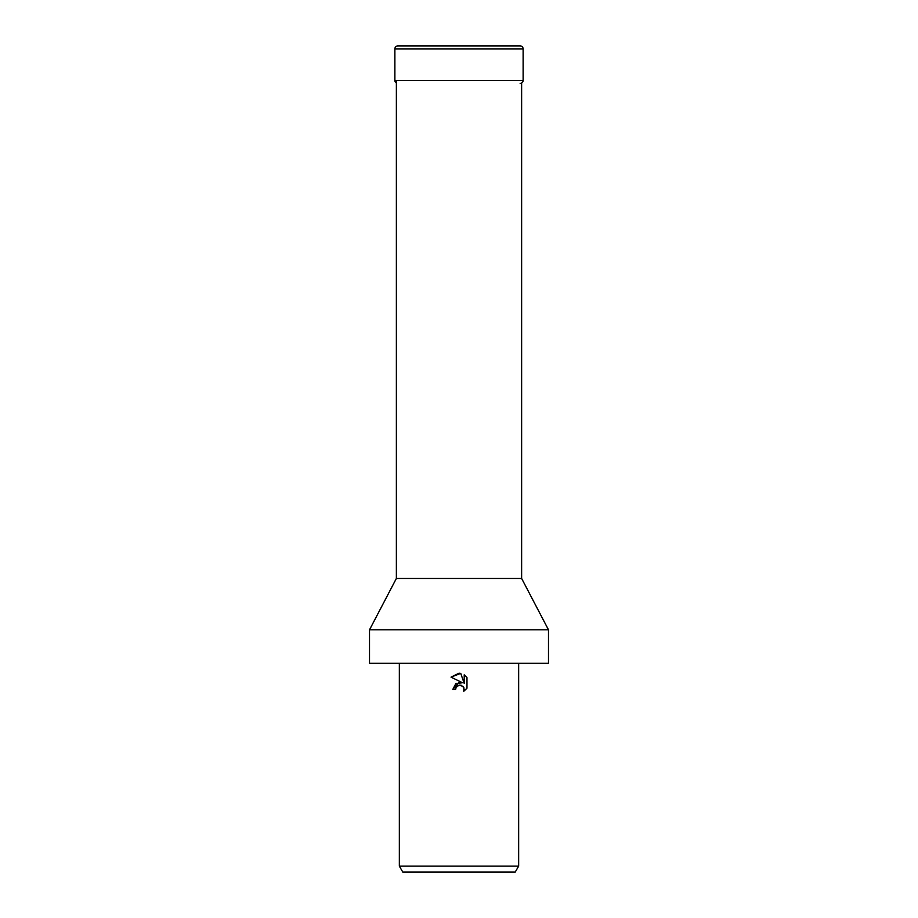 <?xml version="1.0" encoding="UTF-8"?>
<svg xmlns="http://www.w3.org/2000/svg" width="918" height="918" viewBox="0 0 918 918"><rect width="100%" height="100%" fill="white"/><g stroke="black" fill="none" stroke-linecap="round" stroke-linejoin="round"><path stroke-width="1.38" d="M396.369 80.405L396.369 578.455L521.631 578.455L548.482 629.805L548.482 663.312L369.518 663.312L369.518 629.805L548.482 629.805M459 685.172L456.097 687.433L455.649 689.384L452.826 689.384L459 682.326L462.42 682.74L451.025 677.128L459 673.192L460.733 673.376L464.21 683.405L464.21 674.822L466.975 677.61L466.975 688.202L463.774 691.277L464.221 689.361L462.97 686.32L459 685.172L461.203 685.264M518.659 866.133L515.205 872.1L402.795 872.1L399.341 866.133L518.659 866.133L518.659 663.312M455.649 689.384L455.936 687.811M461.306 685.298L463.9 687.72L463.774 691.277L466.975 688.202M462.42 682.74L455.844 683.543L452.826 689.384M456.097 687.433L458.277 685.402M466.975 677.61L464.21 674.822M460.733 673.376L451.025 677.128M523.122 48.883L394.878 48.883A2.983 2.983 0 0 1 397.85 45.9L520.15 45.9A2.983 2.983 0 0 1 523.122 48.883L523.122 80.405A2.983 2.983 0 0 1 520.15 83.389M396.369 82.987A2.983 2.983 0 0 1 394.878 80.405L523.122 80.405M520.15 45.9L397.85 45.9M521.631 82.987L521.631 578.455M399.341 663.312L399.341 866.133M396.369 578.455L369.518 629.805M394.878 48.883L394.878 80.405"/></g></svg>
